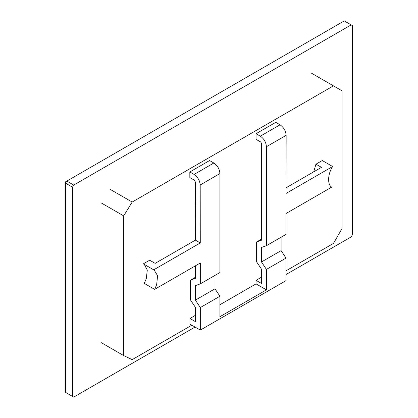 <?xml version="1.0" encoding="UTF-8"?>
<svg xmlns="http://www.w3.org/2000/svg" width="418" height="418" viewBox="0 0 418 418"><rect width="100%" height="100%" fill="white"/><g stroke="black" fill="none" stroke-linecap="round" stroke-linejoin="round"><path stroke-width="0.63" d="M286.032 274.527L351.177 236.912L352.395 234.801L352.395 25.592L351.177 24.887L73.725 185.069L72.507 187.18L72.507 396.395L73.725 397.1L195.044 327.059M351.177 24.887L344.275 20.9L66.823 181.088L73.725 185.069M72.507 187.18L65.605 183.199L65.605 392.408L72.507 396.395M65.605 181.788L66.823 181.088L65.605 183.199L65.605 181.788M200.274 242.947L153.704 269.835L143.332 263.852L149.654 260.2L155.146 263.371L195.399 240.131L200.274 242.947L200.201 184.986C199.809 180.524 197.777 177.007 194.098 174.437L189.824 171.97L189.835 177.593L194.109 180.059C194.506 179.996 194.908 180.701 195.326 182.17L195.399 240.131M286.079 187.781L321.452 167.357L315.956 164.185L313.709 171.824M214.998 275.384L214.998 288.796L219.925 296.242L219.925 316.703L266.418 289.857L266.418 269.401L261.49 261.955L261.49 247.451L266.418 245.695L266.418 146.723C266.057 142.24 264.024 138.724 260.325 136.169L256.051 133.703L275.786 122.338L280.06 124.81C283.733 127.375 285.76 130.897 286.142 135.364L286.074 193.414L332.644 166.526L322.278 160.538L315.956 164.185M332.644 166.526C327.566 174.144 327.331 184.861 331.725 187.118L286.032 213.499L286.032 234.373L266.418 245.695M281.1 237.22L281.1 250.633L286.032 258.078L286.032 280.614L200.316 330.1L200.316 307.564L195.389 300.119L195.389 285.614L200.316 283.859L200.316 262.985L154.623 289.366L144.257 283.383L146.274 278.696L147.298 270.106L144.288 264.401M195.441 315.318L189.95 318.49L195.441 321.661L195.441 307.439L190.514 299.993L190.514 280.117L195.441 277.27M261.543 277.155L256.051 280.321L261.543 283.493L261.543 269.276L256.615 261.83L256.615 241.949L261.543 239.106M189.95 318.49L189.95 324.117L200.316 330.1M195.441 265.801L195.441 278.357L190.514 280.117M189.824 171.97L209.559 160.543L213.833 163.01C217.532 165.565 219.565 169.081 219.925 173.564L219.925 272.536L200.316 283.859M266.418 289.857L256.051 283.874L219.925 304.732M256.051 133.703L256.051 139.33L260.325 141.796C260.717 141.728 261.125 142.434 261.543 143.907L261.543 240.193L256.615 241.949M256.051 283.874L256.051 280.321M219.925 296.242L200.316 307.564M153.704 269.835L154.19 270.085L157.607 275.713L156.64 284.679L154.623 289.366M195.389 300.119L214.998 288.796M286.032 258.078L266.418 269.401M261.49 261.955L281.1 250.633M311.201 73.019L342.102 90.863L342.102 228.421L333.439 243.433L286.032 270.801M109.939 189.218L132.177 202.056L333.439 85.857M101.454 203.049L123.691 215.887L132.177 202.056M101.454 342.755L123.691 355.593L123.691 215.887M191.815 325.194L132.177 359.632L123.691 355.593M194.098 174.437L213.833 163.01M260.325 136.169L280.06 124.81M286.142 135.364L266.418 146.723M219.925 173.564L200.201 184.986"/></g></svg>
